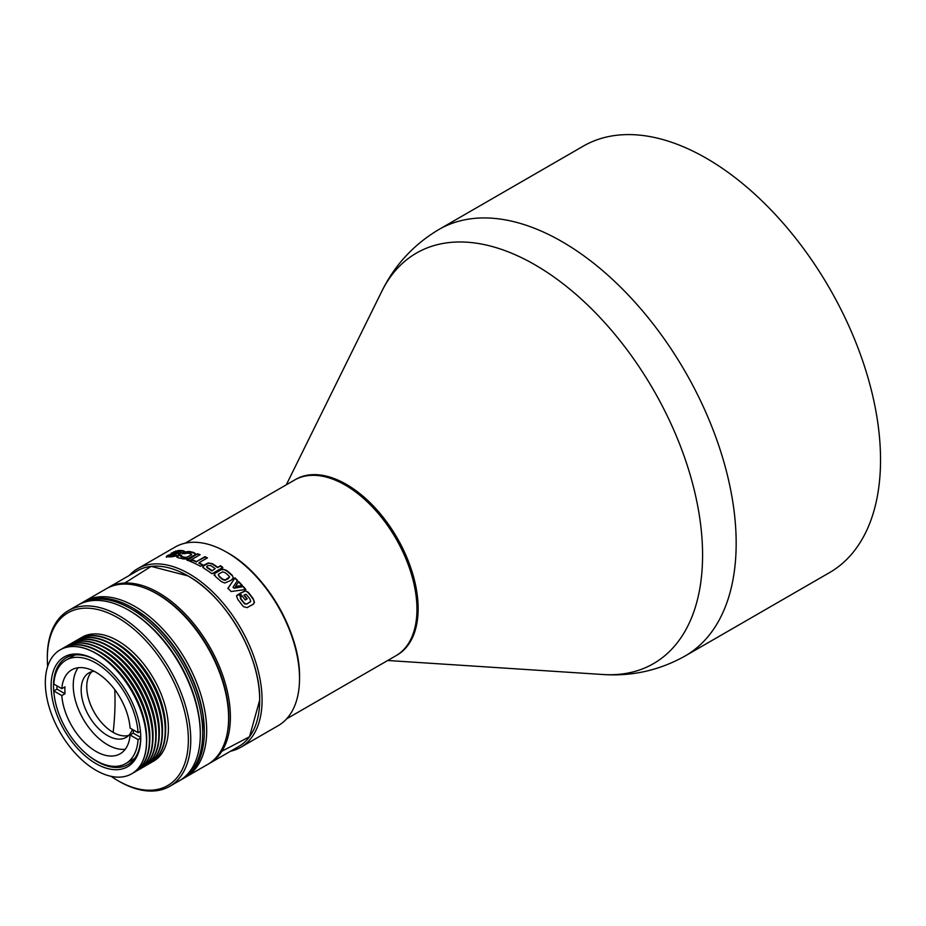 <?xml version="1.0" encoding="UTF-8"?>
<svg xmlns="http://www.w3.org/2000/svg" width="926" height="926" viewBox="0 0 926 926"><rect width="100%" height="100%" fill="white"/><g stroke="black" fill="none" stroke-linecap="round" stroke-linejoin="round"><path stroke-width="1.39" d="M128.691 735.418A37.225 21.495 60 0 1 113.076 732.327A37.225 21.495 60 0 1 89.579 702.082A37.225 21.495 60 0 1 91.882 671.674M94.105 671.257A37.225 21.495 -120 0 0 88.884 672.924A37.225 21.495 -120 0 0 83.178 702.741A37.225 21.495 -120 0 0 107.497 735.545A37.225 21.495 -120 0 0 126.11 737.385A37.225 21.495 -120 0 0 132.383 729.41M56.903 685.83A59.727 34.482 -120 0 0 57.007 689.118L64.994 693.724L61.81 695.565A48.453 27.977 -120 0 0 95.945 751.391A48.453 27.977 -120 0 0 120.172 753.787A48.453 27.977 -120 0 0 130.08 734.978L133.263 733.137L140.74 737.455M64.994 693.724A48.453 27.977 60 0 1 64.994 686.826L61.81 688.666A48.453 27.977 -120 0 1 71.719 669.857A48.453 27.977 -120 0 1 95.945 672.264A48.453 27.977 -120 0 1 130.08 728.079L138.067 732.697A59.727 34.482 -120 0 0 95.945 663.062A59.727 34.482 -120 0 0 66.082 660.099A59.727 34.482 -120 0 0 53.812 684.048L61.81 688.666M125.253 749.25A48.453 27.977 60 0 1 107.497 744.724A48.453 27.977 60 0 1 77.645 707.337A48.453 27.977 60 0 1 78.189 667.739M61.81 695.565L53.812 690.958A59.727 34.482 -120 0 0 95.945 760.593A59.727 34.482 -120 0 0 125.809 763.545A59.727 34.482 -120 0 0 138.067 739.596L130.08 734.978M140.428 731.332L138.067 732.697M140.717 738.068L138.067 739.596M133.39 730.001A48.453 27.977 60 0 1 133.263 733.137M57.007 689.118L53.812 690.958M152.153 761.936A71.557 41.311 -120 0 0 153.566 761.184A71.557 41.311 -120 0 0 164.539 703.841A71.557 41.311 -120 0 0 117.787 640.792A71.557 41.311 -120 0 0 82.009 637.238A71.557 41.311 -120 0 0 80.655 638.083M101.42 649.149A69.137 39.922 60 0 1 104.152 650.642A69.137 39.922 60 0 1 152.964 738.416M68.003 645.387A71.557 41.311 60 0 1 69.357 644.542A71.557 41.311 60 0 1 105.136 648.096A71.557 41.311 60 0 1 151.887 711.145A71.557 41.311 60 0 1 140.914 768.487A71.557 41.311 60 0 1 139.502 769.24M69.554 644.438A71.557 41.311 60 0 1 69.751 644.322A71.557 41.311 60 0 1 105.529 647.864A71.557 41.311 60 0 1 156.135 735.499A71.557 41.311 60 0 1 141.308 768.256A71.557 41.311 60 0 1 141.111 768.372M104.58 647.332A69.137 39.922 60 0 1 107.312 648.813A69.137 39.922 60 0 1 156.124 736.587M71.163 643.57A71.557 41.311 60 0 1 72.517 642.725A71.557 41.311 60 0 1 108.296 646.267A71.557 41.311 60 0 1 155.047 709.328A71.557 41.311 60 0 1 144.074 766.659A71.557 41.311 60 0 1 142.662 767.411M72.714 642.609A71.557 41.311 60 0 1 72.911 642.494A71.557 41.311 60 0 1 108.689 646.035A71.557 41.311 60 0 1 155.441 709.096A71.557 41.311 60 0 1 144.468 766.439A71.557 41.311 60 0 1 144.271 766.543M107.752 645.503A69.137 39.922 60 0 1 110.472 646.985A69.137 39.922 60 0 1 159.284 734.769M74.323 641.741A71.557 41.311 60 0 1 75.677 640.896A71.557 41.311 60 0 1 111.456 644.438A71.557 41.311 60 0 1 158.207 707.499A71.557 41.311 60 0 1 147.234 764.841A71.557 41.311 60 0 1 145.833 765.594M75.886 640.78A71.557 41.311 60 0 1 76.082 640.665A71.557 41.311 60 0 1 111.861 644.207A71.557 41.311 60 0 1 158.601 707.267A71.557 41.311 60 0 1 147.639 764.61A71.557 41.311 60 0 1 147.442 764.726M110.912 643.674A69.137 39.922 60 0 1 113.632 645.156A69.137 39.922 60 0 1 162.525 729.838A69.137 39.922 60 0 1 162.444 732.941M148.993 763.765A71.557 41.311 -120 0 0 150.406 763.012A71.557 41.311 -120 0 0 165.222 730.255A71.557 41.311 -120 0 0 114.627 642.609A71.557 41.311 -120 0 0 78.849 639.067A71.557 41.311 -120 0 0 77.483 639.912M150.602 762.897A71.557 41.311 -120 0 0 150.799 762.781A71.557 41.311 -120 0 0 165.615 730.024A71.557 41.311 -120 0 0 115.021 642.389A71.557 41.311 -120 0 0 79.242 638.836A71.557 41.311 -120 0 0 79.046 638.952M165.604 731.112A69.137 39.922 -120 0 0 116.792 643.338A69.137 39.922 -120 0 0 114.072 641.845M66.394 646.255A71.557 41.311 60 0 1 66.591 646.14A71.557 41.311 60 0 1 102.369 649.693A71.557 41.311 60 0 1 149.121 712.742A71.557 41.311 60 0 1 138.148 770.085A71.557 41.311 60 0 1 137.951 770.2M64.843 647.216A71.557 41.311 60 0 1 66.197 646.371A71.557 41.311 60 0 1 101.976 649.913A71.557 41.311 60 0 1 148.716 712.974A71.557 41.311 60 0 1 137.754 770.316A71.557 41.311 60 0 1 136.342 771.069M98.26 650.978A69.137 39.922 60 0 1 100.98 652.46A69.137 39.922 60 0 1 149.792 740.244M63.234 648.084A71.557 41.311 60 0 1 63.431 647.968A71.557 41.311 60 0 1 99.209 651.51A71.557 41.311 60 0 1 145.949 714.571A71.557 41.311 60 0 1 134.988 771.914A71.557 41.311 60 0 1 134.791 772.029M61.672 649.045A71.557 41.311 60 0 1 63.037 648.2A71.557 41.311 60 0 1 98.816 651.742A71.557 41.311 60 0 1 145.556 714.803A71.557 41.311 60 0 1 134.594 772.145A71.557 41.311 60 0 1 133.182 772.897M95.1 652.807A69.137 39.922 60 0 1 97.82 654.288A69.137 39.922 60 0 1 146.713 738.96A69.137 39.922 60 0 1 146.632 742.073M60.202 649.832A71.557 41.311 60 0 1 60.259 649.797A71.557 41.311 60 0 1 96.049 653.339A71.557 41.311 60 0 1 142.789 716.4A71.557 41.311 60 0 1 131.828 773.742A71.557 41.311 60 0 1 131.77 773.777M95.922 770.258A71.557 41.311 -120 0 0 131.7 773.8A71.557 41.311 -120 0 0 142.673 716.469A71.557 41.311 -120 0 0 95.922 653.409A71.557 41.311 -120 0 0 60.144 649.867A71.557 41.311 -120 0 0 49.182 707.209A71.557 41.311 -120 0 0 95.922 770.258M184.471 777.794A101.42 58.558 -120 0 0 185.686 777.122L207.598 764.471A101.42 58.558 -120 0 0 228.606 718.044L228.606 717.129A100.297 57.91 -120 0 0 157.686 594.295L156.888 593.832A101.42 58.558 -120 0 0 106.177 588.809L84.266 601.46A101.42 58.558 -120 0 0 83.085 602.178M228.606 718.044A101.42 58.558 -120 0 0 156.888 593.832L157.686 594.295M185.686 777.122A101.42 58.558 -120 0 0 206.683 730.695A101.42 58.558 -120 0 0 134.976 606.484A101.42 58.558 -120 0 0 84.266 601.46M95.922 660.076A63.385 36.6 -120 0 0 51.104 685.958A63.385 36.6 -120 0 0 95.922 763.591A63.385 36.6 -120 0 0 140.752 737.709A63.385 36.6 -120 0 0 95.922 660.076L95.934 660.076M96.524 660.435A61.695 35.616 -120 0 0 66.278 657.715A61.695 35.616 -120 0 0 54.507 697.301M87.796 754.979A61.695 35.616 -120 0 0 97.126 761.519A61.695 35.616 -120 0 0 127.973 764.575A61.695 35.616 -120 0 0 140.74 737.015M204.299 731.378L202.944 714.027L198.928 696.433L192.411 678.596L183.637 661.187L172.954 644.89L160.765 630.328L147.535 618.059L133.772 608.556A99.73 57.586 60 0 1 204.299 730.695L204.299 732.072A101.42 58.558 -120 0 0 132.58 607.861A101.42 58.558 -120 0 0 81.87 602.838L80.273 603.764A101.42 58.558 -120 0 0 79.092 604.47M132.58 607.861L133.772 608.556M180.489 780.097A101.42 58.558 -120 0 0 181.693 779.426A101.42 58.558 -120 0 0 197.25 698.158A101.42 58.558 -120 0 0 130.983 608.787A101.42 58.558 -120 0 0 80.273 603.764M181.693 779.426L183.29 778.511A101.42 58.558 -120 0 0 204.299 732.072M129.733 610.813L129.79 610.847A99.73 57.586 60 0 1 200.317 732.998L200.317 734.376A101.42 58.558 -120 0 0 128.598 610.165L128.598 610.165A101.42 58.558 -120 0 0 77.888 605.141L68.327 610.662A101.42 58.558 -120 0 0 47.319 657.09L47.319 658.467A99.73 57.586 -120 0 0 47.643 666.477M129.79 610.847L128.598 610.165L129.79 610.847M111.062 776.324A99.73 57.586 -120 0 0 117.834 780.618L119.037 781.301A101.42 58.558 -120 0 0 169.747 786.324L179.308 780.803A101.42 58.558 -120 0 0 200.317 734.376M117.834 780.618A99.73 57.586 -120 0 0 188.36 739.897A99.73 57.586 -120 0 0 117.845 617.758A99.73 57.586 -120 0 0 47.319 658.467M169.747 786.324A101.42 58.558 -120 0 0 190.756 739.897A101.42 58.558 -120 0 0 119.037 615.686A101.42 58.558 -120 0 0 68.327 610.662M212.32 564.131L212.343 563.679A103.11 59.53 60 0 1 217.633 567.198L220.307 566.052L217.587 567.626A102.543 59.206 60 0 0 212.32 564.131L209.762 563.205L207.725 563.564L203.28 566.122L202.863 567.684M416.955 609.308L416.955 608.382A100.297 57.91 60 0 0 346.035 485.548L345.236 485.085A101.42 58.558 60 0 1 416.955 609.308A101.42 58.558 60 0 1 395.946 655.735L286.62 718.854M230.574 751.206A103.11 59.53 -120 0 0 240.714 747.305L278.17 725.683A103.11 59.53 -120 0 0 299.526 678.48A103.11 59.53 -120 0 0 226.615 552.197L227.808 552.88C266.132 573.865 300.51 633.419 299.526 677.103A101.42 58.558 -120 0 0 227.808 552.88L226.615 552.197A103.11 59.53 -120 0 0 175.06 547.092L137.604 568.714A103.11 59.53 -120 0 0 129.154 575.544M243.457 606.611L247.057 607.641L253.087 604.331L254.465 602.34L253.249 598.763A103.11 59.53 60 0 0 248.226 592.246L245.39 590.742L239.95 593.358A103.11 59.53 60 0 1 245.263 599.99L247.219 598.856A103.11 59.53 60 0 0 244.14 594.932L245.98 594.318L246.929 595.152A103.11 59.53 60 0 1 249.985 599.122L250.726 601.414L247.184 603.752L245.193 603.868L243.723 602.409A103.11 59.53 60 0 0 240.772 598.578L241.015 596.738A103.11 59.53 60 0 0 238.804 594.052L236.558 596.124L237.866 599.527A103.11 59.53 60 0 1 242.311 605.326L243.457 606.611M238.804 594.052L236.767 595.476M250.726 601.414L246.964 603.995L245.193 603.868M253.087 604.331L254.233 602.571L253.249 598.763M232.53 579.271L233.352 577.951L232.125 575.162A103.11 59.53 60 0 0 226.662 570.462L222.645 569.027L216.325 571.979L214.288 573.993L215.735 576.805A103.11 59.53 60 0 1 221.221 581.516L224.682 583.021L230.84 580.463L233.352 577.951L232.125 575.162M232.021 575.532A102.543 59.206 60 0 0 226.581 570.867L223.872 569.559L220.897 569.86L214.855 573.449L214.3 575.127M235.829 586.366L242.346 585.452A103.11 59.53 60 0 0 240.54 583.496A103.11 59.53 60 0 0 238.723 581.586L235.655 586.181A103.11 59.53 60 0 1 235.829 586.366M234.915 577.836A103.11 59.53 60 0 1 237.565 580.44L233.19 586.899A103.11 59.53 60 0 1 234.139 587.906L243.353 586.598A103.11 59.53 60 0 1 245.865 589.492L231.095 591.517A103.11 59.53 60 0 0 229.544 589.85A103.11 59.53 60 0 0 227.981 588.207L234.787 578.206A102.543 59.206 60 0 1 237.369 580.729M240.714 747.305A103.11 59.53 -120 0 0 256.525 664.683A103.11 59.53 -120 0 0 189.159 573.819A103.11 59.53 -120 0 0 137.604 568.714M212.343 563.679L208.2 562.95L204.496 564.791L202.806 566.33L204.171 568.425A103.11 59.53 60 0 1 211.938 573.738L222.853 567.441A103.11 59.53 60 0 0 220.353 565.624M208.489 763.938A101.42 58.558 -120 0 0 209.392 763.441L238.676 746.53A101.42 58.558 -120 0 0 259.685 700.102A101.42 58.558 -120 0 0 187.966 575.891A101.42 58.558 -120 0 0 137.256 570.867L107.972 587.767A101.42 58.558 -120 0 0 107.08 588.299M209.392 763.441A101.42 58.558 -120 0 0 230.389 717.013A101.42 58.558 -120 0 0 158.682 592.79A101.42 58.558 -120 0 0 107.972 587.767M227.495 731.91A100.297 57.91 -120 0 0 157.883 594.179A100.297 57.91 -120 0 0 144.329 587.86M185.2 543.18L294.526 480.062A101.42 58.558 60 0 1 345.236 485.085L346.035 485.548M186.786 560.045A103.11 59.53 60 0 1 189.24 560.936L200.085 554.674A103.11 59.53 60 0 0 197.632 553.783L186.786 560.045M198.951 562.776L207.436 557.869A103.11 59.53 60 0 0 204.97 556.676L196.474 561.584A103.11 59.53 60 0 0 192.423 559.848L189.969 561.272A103.11 59.53 60 0 1 200.479 566.318L202.944 564.895A103.11 59.53 60 0 0 198.951 562.776L198.974 563.251A102.543 59.206 60 0 1 202.539 565.126M167.062 555.82L166.252 556.7L167.733 556.827A103.11 59.53 60 0 1 171.171 556.873L177.445 555.808L180.339 553.806L178.394 553.135A103.11 59.53 60 0 0 174.146 553.042L177.097 551.792A103.11 59.53 60 0 1 179.794 551.85L180.767 552.058L180.142 552.625L182.434 552.88L184.61 551.34L182.63 550.588A103.11 59.53 60 0 0 178.186 550.519L171.46 553.111L170.419 554.292L172.456 554.35A103.11 59.53 60 0 1 175.141 554.396L176.033 554.987L173.509 555.635A103.11 59.53 60 0 0 170.754 555.565L170.06 555.507L170.546 554.905A103.11 59.53 60 0 0 168.37 555.044L166.448 557.209M176.519 555.102L173.671 556.144A102.543 59.206 60 0 0 170.928 556.075L170.06 555.507L170.546 554.905M184.61 551.34L182.63 550.588M174.065 553.447L174.331 553.563A102.543 59.206 60 0 1 178.556 553.644L178.394 553.135M180.339 553.806L178.556 553.644M177.769 555.936L176.878 557.209L178.186 557.753A103.11 59.53 60 0 1 183.186 558.934L187.249 558.98L194.31 555.23L195.56 553.736L193.823 552.556A103.11 59.53 60 0 0 189.136 551.456L184.239 552.104L182.04 553.331A103.11 59.53 60 0 1 184.563 553.725L187.596 553.065A103.11 59.53 60 0 1 190.513 553.748L191.555 554.257L190.501 555.253L186.809 557.267L184.494 557.209A103.11 59.53 60 0 0 181.461 556.503L180.859 556.179L181.658 555.473A103.11 59.53 60 0 0 179.158 555.068L176.878 557.209M180.987 556.688L181.589 557.012A102.543 59.206 60 0 1 184.598 557.707L184.494 557.209M191.659 554.755L186.809 557.267M195.34 554.373L193.823 552.556M252.856 604.562L253.782 603.648M245.39 590.742L248.029 592.536A102.543 59.206 60 0 1 253.029 599.006M245.205 591.031L240.054 593.485M246.929 599.029A102.543 59.206 60 0 0 243.943 595.21L244.14 594.932M250.506 601.657L249.545 602.502L250.506 601.657M244.973 604.111L244.591 603.428M244.36 603.671L243.723 602.409M240.332 597.432L240.575 598.856A102.543 59.206 60 0 1 243.503 602.664M238.619 594.353A102.543 59.206 60 0 1 240.748 596.934M237.507 595.001L236.581 595.777M214.23 574.409L214.23 575.532M218.467 574.282L219.207 576.701A102.543 59.206 60 0 1 222.379 579.421L225.018 580.347L228.282 578.6L229.602 576.933L228.49 575.521A103.11 59.53 60 0 0 225.249 572.743L222.761 571.84L219.149 573.715L218.258 574.849L219.288 576.296A103.11 59.53 60 0 1 222.483 579.039L225.134 579.977L229.602 576.933M220.307 566.052A102.543 59.206 60 0 1 222.506 567.65M211.88 570.925L215.179 568.61L211.88 570.925A102.543 59.206 60 0 0 207.192 567.788L207.216 567.349A103.11 59.53 60 0 1 211.927 570.485M206.695 567.013L207.192 567.788L206.706 566.562L207.216 567.349L206.706 566.562L207.598 565.705L210.468 565.462A103.11 59.53 60 0 1 215.179 568.61M179.158 555.068L177.908 556.445M182.179 553.841L184.378 552.625L189.251 551.965A102.543 59.206 60 0 1 193.916 553.053M186.902 557.765L186.091 557.429M186.184 557.927L184.598 557.707M179.308 555.577A102.543 59.206 60 0 1 181.102 555.855M168.37 555.044L167.259 556.341M175.651 550.993L178.371 551.039A102.543 59.206 60 0 1 182.792 551.097M175.847 551.514L173.602 551.896M173.799 552.405L170.615 554.801M170.245 556.028L170.731 555.426L170.245 556.028M168.567 555.554A102.543 59.206 60 0 1 169.956 555.461M238.723 581.586L235.505 586.517M238.572 581.933A102.543 59.206 60 0 1 240.39 583.831A102.543 59.206 60 0 1 241.941 585.51M243.353 586.598L233.977 588.241A102.543 59.206 60 0 0 233.028 587.234L233.19 586.899M234.787 578.206L227.842 588.554M243.179 586.91A102.543 59.206 60 0 1 245.471 589.538M207.007 558.112A102.543 59.206 60 0 0 205.005 557.163L204.97 556.676M205.005 557.163L196.474 561.584M196.52 562.059A102.543 59.206 60 0 0 192.492 560.334L192.423 559.848M192.492 560.334L190.501 561.48M187.376 560.253L197.632 553.783M197.713 554.28A102.543 59.206 60 0 1 199.599 554.963M396.536 655.377A101.42 58.558 -120 0 0 412.846 574.317A101.42 58.558 -120 0 0 346.428 484.402A101.42 58.558 -120 0 0 295.128 479.726M685.182 655.955L829.546 572.604A246.223 142.164 -120 0 0 867.28 375.296A246.223 142.164 -120 0 0 706.434 158.323A246.223 142.164 -120 0 0 583.311 146.123L438.947 229.474C413.725 244.464 394.65 265.114 381.755 291.424A237.044 136.863 -120 0 1 534.07 264.292A237.044 136.863 -120 0 1 534.973 264.813A237.044 136.863 -120 0 1 698.945 512.923A237.044 136.863 -120 0 1 602.93 674.51C632.157 676.489 659.578 670.308 685.182 655.955A246.223 142.164 -120 0 0 722.917 458.648A246.223 142.164 -120 0 0 562.059 241.663A246.223 142.164 -120 0 0 561.133 241.13A246.223 142.164 -120 0 0 438.947 229.474M124.767 583.056L151.146 566.376L187.966 575.891C226.291 596.865 260.669 656.418 259.685 700.102L249.511 736.749L221.87 751.241M299.526 678.48L299.526 677.797M113.146 732.373A263.898 152.362 -60 0 0 115.032 700.808A263.898 152.362 120 0 0 114.766 689.638M125.809 763.545L134.721 758.406M66.082 660.099L74.994 654.948M387.705 660.493L602.93 674.51M286.284 484.819L381.755 291.424"/></g></svg>
